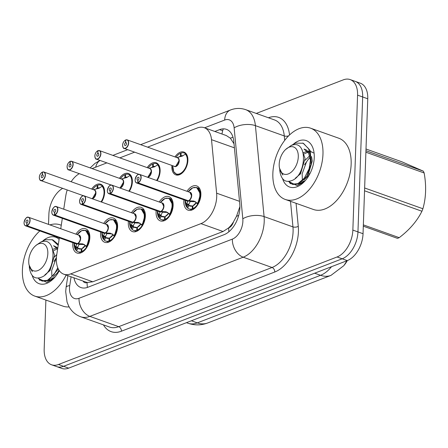<?xml version="1.0" encoding="UTF-8"?>
<svg xmlns="http://www.w3.org/2000/svg" width="448" height="448" viewBox="0 0 448 448"><rect width="100%" height="100%" fill="white"/><g stroke="black" fill="none" stroke-linecap="round" stroke-linejoin="round"><path stroke-width="0.67" d="M174.978 156.912A12.102 7.353 109.6 0 1 183.938 152.074A12.102 7.353 109.6 0 1 187.891 160.378A12.102 7.353 109.6 0 1 175.812 174.871A12.102 7.353 109.6 0 1 171.853 166.566A12.102 7.353 109.6 0 1 171.931 165.458M147.218 167.625A12.102 7.353 109.6 0 1 156.173 162.786A12.102 7.353 109.6 0 1 160.126 171.091A12.102 7.353 109.6 0 1 157.074 180.639M119.454 178.338A12.102 7.353 109.6 0 1 128.414 173.499A12.102 7.353 109.6 0 1 132.367 181.804A12.102 7.353 109.6 0 1 129.315 191.358M91.694 189.05A12.102 7.353 109.6 0 1 100.649 184.218A12.102 7.353 109.6 0 1 104.608 192.522A12.102 7.353 109.6 0 1 101.55 202.07M186.99 191.302A12.874 7.818 109.6 0 1 196.683 185.909A12.874 7.818 109.6 0 1 200.889 194.74A12.874 7.818 109.6 0 1 188.037 210.162A12.874 7.818 109.6 0 1 183.831 201.326A12.874 7.818 109.6 0 1 183.943 199.853M159.23 202.02A12.874 7.818 109.6 0 1 168.918 196.622A12.874 7.818 109.6 0 1 173.13 205.458A12.874 7.818 109.6 0 1 160.278 220.875A12.874 7.818 109.6 0 1 156.066 212.038A12.874 7.818 109.6 0 1 156.184 210.566M131.466 212.733A12.874 7.818 109.6 0 1 141.159 207.334A12.874 7.818 109.6 0 1 145.365 216.171A12.874 7.818 109.6 0 1 132.513 231.588A12.874 7.818 109.6 0 1 128.307 222.757A12.874 7.818 109.6 0 1 128.419 221.284M103.706 223.446A12.874 7.818 109.6 0 1 113.394 218.053A12.874 7.818 109.6 0 1 117.606 226.884A12.874 7.818 109.6 0 1 104.754 242.306A12.874 7.818 109.6 0 1 100.548 233.47A12.874 7.818 109.6 0 1 100.66 231.997M75.942 234.158A12.874 7.818 109.6 0 1 85.635 228.766A12.874 7.818 109.6 0 1 89.841 237.602A12.874 7.818 109.6 0 1 76.989 253.019A12.874 7.818 109.6 0 1 72.783 244.182A12.874 7.818 109.6 0 1 72.895 242.71M59.338 237.877L56.734 254.878A22.691 13.782 -70.4 0 0 56.381 258.625A22.691 13.782 -70.4 0 0 63.795 274.198A22.691 13.782 -70.4 0 0 70.678 273.907L200.95 223.63A22.691 13.782 -70.4 0 0 216.619 193.172L211.512 139.675A22.691 13.782 -70.4 0 0 204.198 127.674A22.691 13.782 -70.4 0 0 197.316 127.966L147.599 147.151M233.498 221.838A22.691 13.782 109.6 0 1 228.469 228.01L228.732 227.909A7.566 4.592 -70.4 0 0 233.498 221.838L236.466 216.378L239.904 206.573M83.098 281.081A7.566 4.592 -70.4 0 0 87.136 282.554L87.399 282.453A22.691 13.782 109.6 0 1 85.87 282.066L63.795 274.198M344.467 264.835A20.423 12.404 -70.4 0 0 347.306 260.596M234.018 143.786L230.384 138.214L226.324 135.565L204.198 127.674M87.399 282.453L92.786 281.792L223.059 231.51L228.469 228.01M67.217 189.963A22.691 13.782 -70.4 0 0 65.766 195.922L63.734 209.199M62.334 218.338L60.738 228.743M79.313 173.667A22.691 13.782 -70.4 0 0 71.159 181.731M134.624 152.163L119.84 157.864M106.859 162.876L92.081 168.582M256.284 113.434L343.274 79.867A22.691 13.782 109.6 0 1 350.151 79.576A22.691 13.782 109.6 0 1 357.571 95.15L352.856 230.087L357.952 231.902A22.691 13.782 109.6 0 1 342.182 258.793L63.56 366.318A22.691 13.782 109.6 0 1 56.678 366.61A22.691 13.782 109.6 0 0 63.56 366.318L342.182 258.793A22.691 13.782 109.6 0 0 357.952 231.902L362.662 96.964L357.952 231.902L363.042 233.722A22.691 13.782 109.6 0 1 347.273 260.607L68.656 368.133A22.691 13.782 109.6 0 1 61.774 368.424L51.587 364.795A22.691 13.782 109.6 0 1 44.173 349.222L45.886 300.059M350.151 79.576L355.247 81.39A22.691 13.782 109.6 0 1 362.662 96.964A22.691 13.782 109.6 0 0 355.247 81.39L360.343 83.205A22.691 13.782 109.6 0 1 367.758 98.778L363.042 233.722M73.942 277.816A22.691 13.782 -70.4 0 0 80.937 287.56A22.691 13.782 -70.4 0 0 87.819 287.274L224.118 234.668A22.691 13.782 -70.4 0 0 239.786 204.21L233.783 141.35A22.691 13.782 -70.4 0 0 226.47 129.354A22.691 13.782 -70.4 0 0 219.587 129.64L214.844 131.471M48.53 224.392L48.882 214.278A22.691 13.782 109.6 0 1 62.664 188.345M352.856 230.087A22.691 13.782 109.6 0 1 337.086 256.973L58.47 364.504A22.691 13.782 109.6 0 1 51.587 364.795M79.094 244.462L77.734 247.234L78.109 248.343A0.756 0.459 -70.4 0 0 78.081 248.388L76.597 250.874L75.97 250.152L75.678 246.506L77.118 243.762L78.971 244.227M26.051 218.142A4.536 2.755 109.6 0 1 28.616 217.291A4.536 2.755 109.6 0 1 30.1 220.405A4.536 2.755 109.6 0 1 27.076 225.73L77.381 243.656L82.51 243.869L86.52 246.204M27.076 225.73L26.964 225.551A4.385 2.666 -70.4 0 0 29.887 220.405A4.385 2.666 -70.4 0 0 27.121 217.454A4.385 2.666 -70.4 0 0 24.074 222.65A4.385 2.666 -70.4 0 0 26.712 225.646L26.813 225.831A4.536 2.755 109.6 0 1 25.57 225.842L75.83 243.757A4.536 2.755 -70.4 0 0 77.073 243.746L77.118 243.762M77.381 243.656L79.358 244.362L84.549 244.602M26.712 225.646L26.886 222.947A1.512 0.918 109.6 0 1 26.471 222.953A1.512 0.918 109.6 0 1 25.978 221.917A1.512 0.918 109.6 0 1 27.485 220.102A1.512 0.918 109.6 0 1 27.983 221.138A1.512 0.918 109.6 0 1 26.975 222.914L26.964 225.551M80.36 238.319A4.536 2.755 -70.4 0 0 78.876 235.206L80.354 238.319A4.536 2.755 -70.4 0 1 77.336 243.639M26.813 225.831L77.084 243.555M82.51 243.869L83.541 244.233L82.51 243.869M76.16 250.505L75.97 250.152A11.06 6.72 109.6 0 1 74.15 243.158L76.16 250.505M85.249 245.599A8.316 5.051 109.6 0 1 81.855 248.718L81.838 251.502A11.346 6.888 -70.4 0 0 89.393 238.19A11.346 6.888 -70.4 0 0 85.686 230.406L81.726 230.642L77.19 234.606A11.06 6.72 109.6 0 1 87.136 231.969A11.06 6.72 109.6 0 1 86.425 246.114L86.615 247.01L89.376 236.891L85.68 230.406A11.346 6.888 -70.4 0 0 85.484 230.339M81.85 248.724L85.316 245.375M78.109 248.343L81.368 248.892A8.316 5.051 109.6 0 1 78.103 248.349M81.838 251.502L82.785 251.838M76.474 250.774A11.346 6.888 -70.4 0 0 78.07 251.782A11.346 6.888 -70.4 0 0 81.183 251.754L81.368 248.909L81.85 249.082M81.183 251.754L82.303 252.151M75.656 247.274L77.185 247.817A1.512 0.918 109.6 0 1 77.722 247.234L75.678 246.506M42.319 172.127L42.269 172.228A4.385 2.666 -70.4 0 0 39.346 177.374A4.385 2.666 -70.4 0 0 42.112 180.326A4.385 2.666 -70.4 0 0 45.158 175.129A4.385 2.666 -70.4 0 0 42.521 172.127L42.644 172.026A4.536 2.755 109.6 0 1 43.893 172.015A4.536 2.755 109.6 0 1 45.377 175.129A4.536 2.755 109.6 0 1 40.846 180.566C40.253 180.902 39.743 179.85 39.312 177.408C39.435 175.09 40.443 173.326 42.319 172.127L42.521 172.178M42.521 172.127L42.347 174.826A1.512 0.918 109.6 0 1 42.762 174.826A1.512 0.918 109.6 0 1 43.254 175.862A1.512 0.918 109.6 0 1 41.748 177.677A1.512 0.918 109.6 0 1 41.25 176.635A1.512 0.918 109.6 0 1 42.258 174.86L42.269 172.228M42.258 174.86L43.126 175.174M91.745 198.576A4.536 2.755 -70.4 0 0 92.478 198.419A4.536 2.755 -70.4 0 0 95.631 193.043A4.536 2.755 -70.4 0 0 94.147 189.93L43.893 172.015L42.588 172.026M42.347 174.826L43.081 175.09M95.631 193.043L92.478 198.419A4.536 2.755 109.7 0 0 95.508 191.699M104.546 190.54L102.435 186.032L99.193 188.143L94.17 189.549M102.183 186.463L102.2 186.446A11.06 6.714 109.7 0 1 101.035 201.886M97.182 188.205L95.777 189.084M97.67 188.014A8.316 5.046 109.7 0 1 99.635 187.897L97.664 188.02L97.849 185.158A11.346 6.888 -70.4 0 1 100.962 185.13L102.805 185.786M98.168 188.535L97.188 188.199L97.194 185.41L97.821 185.634M97.692 188.009L98.711 188.373M104.535 190.434A11.346 6.888 -70.4 0 0 100.962 185.13M97.194 185.41A11.346 6.888 -70.4 0 0 92.73 189.42M104.238 240.061A11.346 6.888 -70.4 0 0 105.834 241.063A11.346 6.888 -70.4 0 0 108.942 241.035L109.133 238.196A8.316 5.051 109.6 0 1 105.868 237.636A0.756 0.459 -70.4 0 0 105.84 237.67L104.356 240.162L103.729 239.439L103.443 235.794L104.882 233.044L106.73 233.509M105.101 232.926L110.275 233.156L114.279 235.491M53.81 207.43A4.536 2.755 109.6 0 1 56.375 206.578A4.536 2.755 109.6 0 1 57.859 209.692A4.536 2.755 109.6 0 1 54.841 215.018L54.723 214.838A4.385 2.666 -70.4 0 0 57.646 209.692A4.385 2.666 -70.4 0 0 54.886 206.735A4.385 2.666 -70.4 0 0 51.834 211.932A4.385 2.666 -70.4 0 0 54.471 214.934L54.578 215.118A4.536 2.755 109.6 0 1 53.329 215.13L103.589 233.038A4.536 2.755 -70.4 0 0 104.832 233.027L104.882 233.044M105.146 232.943L107.117 233.649L112.314 233.89M54.841 215.018L105.095 232.926A4.536 2.755 -70.4 0 0 108.119 227.606A4.536 2.755 -70.4 0 0 106.635 224.493L108.119 227.606M54.471 214.934L54.65 212.234A1.512 0.918 109.6 0 1 54.236 212.24A1.512 0.918 109.6 0 1 53.738 211.198A1.512 0.918 109.6 0 1 55.25 209.39A1.512 0.918 109.6 0 1 55.742 210.426A1.512 0.918 109.6 0 1 54.734 212.201L54.723 214.838M54.578 215.118L104.849 232.837M103.925 239.792L103.729 239.439A11.06 6.72 109.6 0 1 101.909 232.439L103.925 239.792M113.008 234.886A8.316 5.051 109.6 0 1 109.62 238L109.603 240.783A11.346 6.888 -70.4 0 0 117.158 227.478A11.346 6.888 -70.4 0 0 113.45 219.694L109.486 219.923L104.95 223.888A11.06 6.72 109.6 0 1 114.901 221.256A11.06 6.72 109.6 0 1 114.184 235.402L114.374 236.298L117.141 226.178L113.445 219.694A11.346 6.888 -70.4 0 0 113.243 219.626M109.609 237.989L113.075 234.662M109.138 238.196L109.609 238.364M106.854 233.75L105.498 236.516L105.868 237.63L109.133 238.174M109.603 240.783L110.544 241.119M108.942 241.035L110.062 241.438M103.443 235.794L105.498 236.516M134.618 223.037L133.258 225.803L133.633 226.912A0.756 0.459 -70.4 0 0 133.605 226.957L132.121 229.449L131.488 228.726L131.202 225.081L132.642 222.331L134.495 222.796M81.575 196.717A4.536 2.755 109.6 0 1 84.14 195.866A4.536 2.755 109.6 0 1 85.624 198.979A4.536 2.755 109.6 0 1 82.6 204.299L132.905 222.23L138.034 222.443L142.038 224.778M82.6 204.299L82.488 204.12A4.385 2.666 -70.4 0 0 85.411 198.979A4.385 2.666 -70.4 0 0 82.645 196.022A4.385 2.666 -70.4 0 0 79.598 201.219A4.385 2.666 -70.4 0 0 82.236 204.221L82.337 204.4A4.536 2.755 109.6 0 1 81.094 204.411L131.354 222.326A4.536 2.755 -70.4 0 0 132.597 222.314L132.642 222.331M132.905 222.23L134.882 222.936L140.073 223.171M82.236 204.221L82.41 201.522A1.512 0.918 109.6 0 1 81.995 201.522A1.512 0.918 109.6 0 1 81.502 200.486A1.512 0.918 109.6 0 1 83.009 198.671A1.512 0.918 109.6 0 1 83.507 199.713A1.512 0.918 109.6 0 1 82.499 201.488L82.488 204.12M135.878 216.888A4.536 2.755 -70.4 0 0 134.4 213.774L135.878 216.888A4.536 2.755 -70.4 0 1 132.86 222.214M82.337 204.4L132.608 222.124M139.087 222.818L138.034 222.443L139.065 222.802M131.684 229.079L131.488 228.726A11.06 6.72 109.6 0 1 129.674 221.726L131.684 229.079M141.204 208.975L137.25 209.21L132.714 213.175A11.06 6.72 109.6 0 1 142.66 210.538A11.06 6.72 109.6 0 1 141.949 224.689L142.139 225.579L144.9 215.46L141.204 208.981A11.346 6.888 -70.4 0 0 141.002 208.908M140.773 224.168A8.316 5.051 109.6 0 1 137.379 227.287L140.84 223.95M133.633 226.912L136.892 227.461A8.316 5.051 109.6 0 1 133.627 226.918M137.374 227.276L137.362 230.07L138.309 230.406M131.998 229.348A11.346 6.888 -70.4 0 0 133.594 230.35A11.346 6.888 -70.4 0 0 136.707 230.322L136.892 227.483L137.374 227.651M136.707 230.322L137.827 230.72M137.362 230.07A11.346 6.888 -70.4 0 0 144.917 216.765A11.346 6.888 -70.4 0 0 141.21 208.981L144.127 210.017M131.202 225.081L133.258 225.803M162.378 212.318L161.022 215.09L161.392 216.199A0.756 0.459 -70.4 0 0 161.364 216.244L159.88 218.73L159.253 218.008L158.967 214.362L160.406 211.618L162.254 212.083M160.625 211.495L165.794 211.73L169.803 214.066M109.334 185.998A4.536 2.755 109.6 0 1 111.899 185.147A4.536 2.755 109.6 0 1 113.383 188.266A4.536 2.755 109.6 0 1 110.359 193.586L110.247 193.407A4.385 2.666 -70.4 0 0 113.17 188.261A4.385 2.666 -70.4 0 0 110.41 185.31A4.385 2.666 -70.4 0 0 107.358 190.506A4.385 2.666 -70.4 0 0 109.995 193.508L110.102 193.687A4.536 2.755 109.6 0 1 108.853 193.698L159.113 211.613A4.536 2.755 -70.4 0 0 160.356 211.602L160.406 211.618M160.67 211.518L162.641 212.218L167.838 212.458M110.359 193.586L160.619 211.501A4.536 2.755 -70.4 0 0 163.643 206.175A4.536 2.755 -70.4 0 0 162.159 203.062L163.643 206.175M109.995 193.508L110.174 190.803A1.512 0.918 109.6 0 1 109.754 190.809A1.512 0.918 109.6 0 1 109.262 189.773A1.512 0.918 109.6 0 1 110.774 187.958A1.512 0.918 109.6 0 1 111.266 189A1.512 0.918 109.6 0 1 110.258 190.77L110.247 193.407M110.102 193.687L160.373 211.411M166.846 212.106L165.794 211.73L166.824 212.089M159.449 218.361L159.253 218.008A11.06 6.72 109.6 0 1 157.433 211.014L159.449 218.361M165.133 216.58L168.526 213.45A8.316 5.051 109.6 0 1 165.144 216.574L165.122 219.358A11.346 6.888 -70.4 0 0 172.682 206.052A11.346 6.888 -70.4 0 0 168.974 198.262L165.01 198.498L160.474 202.462A11.06 6.72 109.6 0 1 170.425 199.825A11.06 6.72 109.6 0 1 169.708 213.976L169.898 214.866L172.665 204.747L168.969 198.262A11.346 6.888 -70.4 0 0 168.767 198.195M169.898 214.866L168.549 213.472A0.756 0.459 -70.4 0 0 168.526 213.45L168.599 213.231M161.392 216.199L164.657 216.748A8.316 5.051 109.6 0 1 161.392 216.205M165.122 219.358L166.068 219.694M159.762 218.63A11.346 6.888 -70.4 0 0 161.353 219.638A11.346 6.888 -70.4 0 0 164.466 219.61L164.651 216.765L165.133 216.938M164.466 219.61L165.586 220.007M158.967 214.362L161.022 215.09M190.142 201.606L188.782 204.378L189.157 205.486A0.756 0.459 -70.4 0 0 189.129 205.531L187.645 208.018L187.012 207.295L186.726 203.65L188.166 200.9L190.019 201.37M137.099 175.286A4.536 2.755 109.6 0 1 139.664 174.434A4.536 2.755 109.6 0 1 141.148 177.548A4.536 2.755 109.6 0 1 138.124 182.874L188.429 200.799L193.558 201.012L197.562 203.347M138.124 182.874L138.012 182.694A4.385 2.666 -70.4 0 0 140.935 177.548A4.385 2.666 -70.4 0 0 138.169 174.591A4.385 2.666 -70.4 0 0 135.122 179.794A4.385 2.666 -70.4 0 0 137.76 182.79L137.861 182.974A4.536 2.755 109.6 0 1 136.618 182.986L186.872 200.894A4.536 2.755 -70.4 0 0 188.121 200.883L188.166 200.9M188.429 200.799L190.406 201.505L195.597 201.746M137.76 182.79L137.934 180.09A1.512 0.918 109.6 0 1 137.519 180.096A1.512 0.918 109.6 0 1 137.026 179.054A1.512 0.918 109.6 0 1 138.533 177.246A1.512 0.918 109.6 0 1 139.031 178.282A1.512 0.918 109.6 0 1 138.023 180.057L138.012 182.694M191.402 195.462A4.536 2.755 -70.4 0 0 189.924 192.349L191.402 195.462A4.536 2.755 -70.4 0 1 188.384 200.782M137.861 182.974L188.132 200.698M193.558 201.012L194.589 201.376L193.558 201.012M187.208 207.648L187.012 207.295A11.06 6.72 109.6 0 1 185.198 200.301L187.208 207.648M197.658 204.154L196.314 202.759A8.316 5.051 109.6 0 1 192.903 205.862L192.886 208.639A11.346 6.888 -70.4 0 0 200.441 195.334A11.346 6.888 -70.4 0 0 196.734 187.55L192.774 187.785L188.238 191.75A11.06 6.72 109.6 0 1 198.184 189.112A11.06 6.72 109.6 0 1 197.473 203.258L197.658 204.154L200.424 194.034L196.728 187.55A11.346 6.888 -70.4 0 0 196.526 187.482M192.898 205.85L196.358 202.518M187.522 207.917A11.346 6.888 -70.4 0 0 189.118 208.925A11.346 6.888 -70.4 0 0 192.231 208.897L192.416 206.052A8.316 5.051 109.6 0 1 189.151 205.492M192.422 206.058L192.898 206.226M189.157 205.486L192.416 206.035M192.886 208.639L193.833 208.981M192.231 208.897L193.351 209.294M186.704 204.417L188.227 204.96A1.512 0.918 109.6 0 1 188.77 204.378L186.726 203.65M70.084 161.414L70.034 161.51A4.385 2.666 -70.4 0 0 67.11 166.656A4.385 2.666 -70.4 0 0 69.871 169.613A4.385 2.666 -70.4 0 0 72.923 164.416A4.385 2.666 -70.4 0 0 70.286 161.414L70.409 161.314A4.536 2.755 109.6 0 1 71.652 161.302A4.536 2.755 109.6 0 1 73.136 164.416A4.536 2.755 109.6 0 1 68.606 169.848C68.012 170.19 67.502 169.137 67.071 166.695C67.2 164.371 68.202 162.613 70.084 161.414L70.28 161.465M70.286 161.414L70.106 164.114A1.512 0.918 109.6 0 1 70.526 164.114A1.512 0.918 109.6 0 1 71.019 165.15A1.512 0.918 109.6 0 1 69.507 166.958A1.512 0.918 109.6 0 1 69.014 165.922A1.512 0.918 109.6 0 1 70.022 164.147L70.034 161.51M70.022 164.147L70.89 164.455M119.51 187.863A4.536 2.755 -70.4 0 0 120.243 187.706A4.536 2.755 -70.4 0 0 123.396 182.33A4.536 2.755 -70.4 0 0 121.912 179.211L71.652 161.302L70.353 161.314M70.106 164.114L70.846 164.377M123.39 182.325L120.243 187.706A4.536 2.755 109.7 0 0 123.273 180.986M132.306 179.827L130.2 175.319L126.952 177.43L121.934 178.836M129.942 175.75L129.965 175.734A11.06 6.714 109.7 0 1 128.8 191.173M124.947 177.492L123.536 178.371M126.47 177.66L125.451 177.296A8.316 5.046 109.7 0 1 127.394 177.184M127.383 177.19L125.423 177.307L125.614 174.446A11.346 6.888 -70.4 0 1 128.722 174.418L130.57 175.073M124.947 177.47L124.953 174.698L125.58 174.922M124.953 177.475L125.933 177.822M132.294 179.715A11.346 6.888 -70.4 0 0 128.722 174.418M124.953 174.698A11.346 6.888 -70.4 0 0 120.49 178.707M97.843 150.702L97.793 150.797A4.385 2.666 -70.4 0 0 94.87 155.943A4.385 2.666 -70.4 0 0 97.636 158.9A4.385 2.666 -70.4 0 0 100.682 153.698A4.385 2.666 -70.4 0 0 98.045 150.702L98.168 150.601A4.536 2.755 109.6 0 1 99.417 150.59A4.536 2.755 109.6 0 1 100.895 153.703A4.536 2.755 109.6 0 1 96.365 159.135C95.777 159.471 95.267 158.418 94.836 155.977C94.959 153.658 95.967 151.9 97.843 150.702L98.045 150.746M98.045 150.702L97.871 153.401A1.512 0.918 109.6 0 1 98.286 153.395A1.512 0.918 109.6 0 1 98.778 154.437A1.512 0.918 109.6 0 1 97.272 156.246A1.512 0.918 109.6 0 1 96.774 155.21A1.512 0.918 109.6 0 1 97.782 153.434L97.793 150.797M97.782 153.434L98.65 153.742M147.269 177.145A4.536 2.755 -70.4 0 0 148.002 176.994A4.536 2.755 -70.4 0 0 151.155 171.612A4.536 2.755 -70.4 0 0 149.671 168.498L99.417 150.59L98.112 150.595M97.871 153.401L98.605 153.664M151.155 171.612L148.002 176.994A4.536 2.755 109.7 0 0 151.032 170.268M160.07 169.109L157.959 164.606L154.717 166.718L149.694 168.118M157.702 165.032L157.724 165.021A11.06 6.714 109.7 0 1 156.559 180.46M153.339 164.203L152.718 163.979L152.712 166.768L151.301 167.653M160.059 169.002A11.346 6.888 -70.4 0 0 156.486 163.699A11.346 6.888 -70.4 0 0 153.373 163.727L153.188 166.572A8.316 5.046 109.7 0 1 155.159 166.471M155.148 166.477L153.188 166.572M152.712 166.757L153.692 167.11M153.216 166.583L154.23 166.942M152.718 163.979A11.346 6.888 -70.4 0 0 148.254 167.994M125.608 139.983L125.558 140.084A4.385 2.666 -70.4 0 0 122.634 145.23A4.385 2.666 -70.4 0 0 125.395 148.182A4.385 2.666 -70.4 0 0 128.447 142.985A4.385 2.666 -70.4 0 0 125.81 139.983L125.933 139.882A4.536 2.755 109.6 0 1 127.176 139.871A4.536 2.755 109.6 0 1 128.66 142.985A4.536 2.755 109.6 0 1 124.13 148.422C123.536 148.758 123.026 147.706 122.595 145.264C122.724 142.946 123.726 141.187 125.608 139.983L125.804 140.034M125.81 139.983L125.63 142.688A1.512 0.918 109.6 0 1 126.045 142.682A1.512 0.918 109.6 0 1 126.543 143.718A1.512 0.918 109.6 0 1 125.031 145.533A1.512 0.918 109.6 0 1 124.538 144.491A1.512 0.918 109.6 0 1 125.546 142.722L125.558 140.084M125.546 142.722L126.414 143.03M122.679 146.138A4.536 2.755 109.6 0 0 124.13 148.422L174.39 166.337A4.536 2.755 -70.4 0 0 175.762 166.275A4.536 2.755 -70.4 0 0 178.92 160.899A4.536 2.755 -70.4 0 0 177.436 157.786L127.176 139.871L125.877 139.882M125.63 142.688L126.364 142.946M178.914 160.899L175.762 166.275A4.536 2.755 109.7 0 0 178.797 159.555M187.83 158.396L185.724 153.894L182.476 156.005L177.458 157.405M185.466 154.319L185.489 154.308A11.06 6.714 109.7 0 1 182.235 172.155A11.06 6.714 109.7 0 1 172.71 165.738L173.712 171.674L176.63 174.356L180.074 174.216A11.346 6.888 -70.4 0 0 182.75 172.514M180.466 156.061L179.06 156.94M181.994 156.229L180.975 155.865A8.316 5.046 109.7 0 1 182.918 155.753M182.907 155.758L180.947 155.876L181.132 153.014A11.346 6.888 -70.4 0 1 184.246 152.986L186.094 153.642M180.466 156.044L180.477 153.266L181.104 153.49M180.477 156.044L181.457 156.391M176.4 174.272A11.346 6.888 -70.4 0 0 176.63 174.362A11.346 6.888 -70.4 0 0 180.074 174.216M187.818 158.29A11.346 6.888 -70.4 0 0 184.246 152.986M180.477 153.266A11.346 6.888 -70.4 0 0 176.014 157.276M66.17 275.044A37.817 22.971 109.6 0 1 34.759 296.094A37.817 22.971 109.6 0 1 22.4 270.138A37.817 22.971 109.6 0 1 39.844 230.927M69.154 306.902A37.817 22.971 109.6 0 1 62.944 306.135L34.759 296.094M51.677 270.385L51.878 275.951M49.879 269.741L49.795 270.844M43.21 240.587A24.662 14.98 109.6 0 1 59.114 239.344M59.304 270.659A24.662 14.98 109.6 0 1 52.909 279.289A24.662 14.98 109.6 0 1 32.161 275.414M38.405 278.488L46.71 282.358L53.542 278.667M53.866 278.337L48.815 280.403M55.031 277.049A17.097 10.382 109.6 0 1 51.307 278.762M49.93 224.89A37.817 22.971 109.6 0 1 60.15 224.846A37.817 22.971 109.6 0 1 61.27 225.299M56.084 258.507L51.654 270.626M39.071 279.227L39.984 280.454M322.969 154.14A37.817 22.971 109.6 0 1 285.219 199.433A37.817 22.971 109.6 0 1 272.854 173.477A37.817 22.971 109.6 0 1 310.61 128.19A37.817 22.971 109.6 0 1 322.969 154.14M310.61 128.19L338.794 138.23A37.817 22.971 109.6 0 1 351.154 164.186A37.817 22.971 109.6 0 1 313.404 209.474L285.219 199.433M302.137 173.723L302.338 179.29M300.339 173.085L300.25 174.182M293.67 143.926A24.662 14.98 109.6 0 1 314.037 152.678A24.662 14.98 109.6 0 1 314.25 157.506A24.662 14.98 109.6 0 1 303.363 182.627A24.662 14.98 109.6 0 1 282.615 178.752M288.652 181.468L297.17 185.696L304.002 182.006M304.326 181.675L299.275 183.742M305.486 180.387A17.097 10.382 109.6 0 1 301.767 182.101M306.538 161.851L302.109 173.964M289.531 182.571L290.444 183.792M38.136 278.135L41.552 280.801L47.398 280.33L53.9 274.786L57.798 267.854M58.19 245.392L52.153 239.708L45.186 239.781L40.382 242.329M41.552 280.801L42.426 281.114L48.3 280.65L58.335 269.041M58.335 244.446L53.015 240.016L52.147 239.708M38.752 243.813A14.409 8.753 109.6 0 1 47.835 253.518A14.409 8.753 109.6 0 1 37.817 270.592A14.409 8.753 109.6 0 1 28.868 263.704A14.409 8.753 109.6 0 1 35.101 246.21A14.409 8.753 109.6 0 1 38.752 243.813M36.165 245.213L40.622 242.228C57.411 234.786 56.465 271.482 41.714 277.099C35.207 279.647 31.147 276.853 29.546 268.722M29.501 268.537L29.249 266.588L32.379 271.673L29.014 264.796L28.868 263.704M57.691 267.596L57.316 268.985M56.801 254.453L54.6 256.973M56.795 247.957L53.34 249.127M57.63 249.026L53.547 245.728L57.814 247.828M58.968 270.278L58.716 271.74M56.437 257.561L54.029 261.408M52.578 277.642L52.931 278.225M57.495 248.83L53.855 250.533M53.446 276.746L57.266 273.028L59.002 270.211M44.856 274.91L50.075 270.469L54.606 255.181L51.481 246.12M365.943 150.707L423.332 171.158L401.862 161.795L366.005 149.016M423.332 171.158A40.841 24.808 109.6 0 1 424.144 172.967L365.893 152.208M364.644 187.986L422.89 208.746C426.048 197.77 426.468 185.842 424.144 172.967M422.89 208.746A40.841 24.808 109.6 0 1 421.932 211.243L364.543 190.792M363.35 224.879L399.213 237.658C409.494 229.869 417.066 221.06 421.932 211.243M399.213 237.658A40.841 24.808 109.6 0 1 398.328 238.022A40.841 24.808 109.6 0 1 397.438 238.342L363.306 226.178M288.596 181.474L292.006 184.139L297.853 183.669L304.36 178.125L309.137 168.745L310.755 157.993L308.622 148.686L303.15 143.259L295.641 143.119L290.842 145.667M292.012 184.139L292.886 184.453L298.754 183.988L306.807 176.193L311.36 163.212L310.167 150.506L303.475 143.354L302.607 143.046M289.212 147.151A14.409 8.753 109.6 0 1 298.29 156.856A14.409 8.753 109.6 0 1 288.277 173.93A14.409 8.753 109.6 0 1 279.322 167.042A14.409 8.753 109.6 0 1 285.561 149.548A14.409 8.753 109.6 0 1 289.212 147.151M285.561 149.548L291.082 145.566C307.866 138.124 306.919 174.821 292.169 180.438C285.662 182.986 281.607 180.191 280 172.06M279.961 171.875L279.703 169.926L282.834 175.011L279.468 168.134L279.322 167.042M309.557 167.317L307.776 172.323M309.702 155.792L305.054 160.311M313.477 152.93L310.498 151.418M309.691 151.262L308.302 151.194M307.255 151.295L303.234 152.779M310.358 163.57L310.453 160.44L308.7 153.373L304.002 149.066L306.225 149.873L310.313 153.681M309.428 173.622L309.176 175.078M310.122 157.466L308.846 158.642L304.483 164.746M303.033 180.981L303.391 181.563M312.066 152.006L310.632 151.833M309.87 151.844L309.053 151.934M307.955 152.169L304.31 153.871M303.901 180.085L307.72 176.366L312.25 161.084L311.534 156.554M295.31 178.248L300.535 173.807L305.066 158.519L301.941 149.458M238.706 215.415A22.691 10.998 174.5 0 0 236.466 216.378M87.136 282.554A22.691 15.977 68.9 0 0 87.405 287.426M223.317 128.862A22.691 15.977 68.9 0 0 222.001 134.025M233.005 137.234A22.691 10.998 174.5 0 0 230.384 138.214M228.732 227.909A22.691 15.977 68.9 0 0 228.878 231.778M92.786 281.792L70.678 273.907M234.405 147.834L211.512 139.675M239.512 201.331L216.619 193.172M223.059 231.51L200.95 223.63M346.97 260.725L343.879 265.625L330.949 275.397A26.471 18.637 -111.1 0 1 320.561 275.302A30.251 18.374 -70.4 0 0 331.531 266.683M191.38 320.774L197.288 322.879A26.471 18.637 68.9 0 0 207.676 322.974C201.23 325.41 194.706 325.506 188.11 323.26A30.251 18.374 -70.4 0 0 197.288 322.879L320.561 275.302L314.653 273.196M347.273 260.607L337.086 256.973M68.656 368.133L58.47 364.504M367.758 98.778L357.571 95.15M71.081 276.797L69.731 285.606A15.126 9.19 -70.4 0 0 69.496 288.103A15.126 9.19 -70.4 0 0 79.027 298.29L232.366 239.114A15.126 9.19 -70.4 0 0 242.878 221.189A15.126 9.19 -70.4 0 0 242.81 218.803L234.136 127.859A15.126 9.19 -70.4 0 0 224.666 120.053L204.574 127.809M234.136 127.859A15.126 7.33 174.5 0 1 255.41 125.647L284.273 135.934A30.251 18.374 -70.4 0 0 274.518 119.935L245.655 109.648A30.251 18.374 109.6 0 1 255.41 125.647L264.085 216.591A30.251 18.374 109.6 0 1 264.219 221.357A30.251 18.374 109.6 0 1 243.197 257.202L89.852 316.383A30.251 18.374 109.6 0 1 80.679 316.77L109.542 327.057A30.251 18.374 -70.4 0 0 118.72 326.67L272.059 267.49A30.251 18.374 -70.4 0 0 293.087 231.644A30.251 18.374 -70.4 0 0 292.953 226.878L290.511 201.32M296.072 203.302L298.273 226.324A34.037 20.67 109.6 0 1 274.77 272.014L121.425 331.195A3.78 2.66 68.9 0 0 118.72 326.67L89.852 316.383A15.126 10.651 -111.1 0 1 79.027 298.29M298.273 226.324A3.78 1.831 -5.5 0 1 292.953 226.878L264.085 216.591A15.126 7.33 174.5 0 0 242.81 218.803M121.425 331.195A34.037 20.67 109.6 0 1 103.454 324.884M268.43 117.762A34.037 20.67 109.6 0 1 289.548 134.96M232.366 239.114A15.126 10.651 -111.1 0 0 243.197 257.202L272.059 267.49A3.78 2.66 68.9 0 1 274.77 272.014M284.698 140.37L284.273 135.934A3.78 1.831 -5.5 0 0 288.663 135.822M224.666 120.053A15.126 10.651 -111.1 0 1 230.541 109.978L140.644 144.67M95.698 167.182A15.126 10.651 -111.1 0 1 100.066 160.451M69.731 285.606A15.126 3.634 -171.3 0 0 66.097 287.347L67.889 275.66M222.673 130.738L219.587 129.64M76.961 244.031A4.676 2.839 109.6 0 1 75.41 243.606M78.445 235.054A4.676 2.839 109.6 0 1 80.662 238.549A4.676 2.839 109.6 0 1 77.885 243.678M78.002 243.242A4.536 2.755 109.6 0 0 80.326 238.778A4.536 2.755 109.6 0 0 78.876 235.206L28.616 217.291C26.83 216.485 25.301 218.282 24.035 222.684C24.041 224.358 24.55 225.411 25.57 225.842A4.536 2.755 109.6 0 1 24.119 223.558M86.615 247.01L85.266 245.616A0.756 0.459 -70.4 0 0 85.238 245.594M75.93 249.911L77.185 247.817L78.081 248.388M93.733 189.778A4.676 2.839 109.7 0 1 95.861 193.939A4.676 2.839 109.7 0 1 92.249 198.755M41.322 172.866A4.536 2.755 109.6 0 1 42.28 172.178M83.479 195.759L40.846 180.566A4.536 2.755 109.6 0 1 39.396 178.282M104.726 233.318A4.676 2.839 109.6 0 1 103.174 232.893M106.204 224.336A4.676 2.839 109.6 0 1 108.422 227.836A4.676 2.839 109.6 0 1 105.65 232.96M105.762 232.529A4.536 2.755 109.6 0 0 108.086 228.066A4.536 2.755 109.6 0 0 106.635 224.493L56.375 206.578C54.589 205.772 53.066 207.57 51.794 211.971C51.8 213.646 52.315 214.698 53.329 215.13A4.536 2.755 109.6 0 1 51.878 212.845M114.374 236.298L113.025 234.898A0.756 0.459 -70.4 0 0 113.002 234.875M103.415 236.561L104.944 237.104A1.512 0.918 109.6 0 1 105.482 236.522M103.695 239.198L104.944 237.104L105.84 237.67M132.485 222.606A4.676 2.839 109.6 0 1 130.934 222.174M133.969 213.623A4.676 2.839 109.6 0 1 136.186 217.123A4.676 2.839 109.6 0 1 133.409 222.247M133.526 221.81A4.536 2.755 109.6 0 0 135.85 217.353A4.536 2.755 109.6 0 0 134.4 213.774L84.14 195.866C82.354 195.059 80.825 196.857 79.559 201.253C79.565 202.927 80.074 203.98 81.094 204.411A4.536 2.755 109.6 0 1 79.643 202.132M142.139 225.579L140.79 224.185A0.756 0.459 -70.4 0 0 140.762 224.162M131.18 225.842L132.703 226.391A1.512 0.918 109.6 0 1 133.246 225.809M131.454 228.486L132.703 226.391L133.605 226.957M160.25 211.887A4.676 2.839 109.6 0 1 158.693 211.462M161.728 202.91A4.676 2.839 109.6 0 1 163.946 206.41A4.676 2.839 109.6 0 1 161.174 211.534M161.286 211.098A4.536 2.755 109.6 0 0 163.61 206.634A4.536 2.755 109.6 0 0 162.159 203.062L111.899 185.147C110.113 184.346 108.59 186.138 107.318 190.54C107.324 192.214 107.834 193.267 108.853 193.698A4.536 2.755 109.6 0 1 107.402 191.419M158.939 215.13L160.468 215.673A1.512 0.918 109.6 0 1 161.006 215.09M159.219 217.767L160.468 215.673L161.364 216.244M188.009 201.174A4.676 2.839 109.6 0 1 186.458 200.749M189.493 192.192A4.676 2.839 109.6 0 1 191.71 195.692A4.676 2.839 109.6 0 1 188.933 200.816M189.05 200.385A4.536 2.755 109.6 0 0 191.374 195.922A4.536 2.755 109.6 0 0 189.918 192.349L139.664 174.434C137.878 173.628 136.349 175.426 135.083 179.827C135.089 181.502 135.598 182.554 136.618 182.986A4.536 2.755 109.6 0 1 135.167 180.701M186.978 207.054L188.227 204.96L189.129 205.531M121.498 179.066A4.676 2.839 109.7 0 1 123.62 183.226A4.676 2.839 109.7 0 1 120.014 188.042M69.087 162.154A4.536 2.755 109.6 0 1 70.039 161.465M111.238 185.046L68.606 169.848A4.536 2.755 109.6 0 1 67.155 167.569M149.257 168.353A4.676 2.839 109.7 0 1 151.385 172.514A4.676 2.839 109.7 0 1 147.773 177.324M96.846 151.435A4.536 2.755 109.6 0 1 97.804 150.746M139.003 174.334L96.365 159.135A4.536 2.755 109.6 0 1 94.914 156.856M177.016 157.634A4.676 2.839 109.7 0 1 178.802 163.1A4.676 2.839 109.7 0 1 173.958 166.18M124.611 140.722A4.536 2.755 109.6 0 1 125.563 140.034M330.949 275.397L207.676 322.974M188.11 323.26L186.458 322.672M66.097 287.347L65.694 291.609L67.054 302.075L68.6 305.878C71.266 311.102 75.292 314.737 80.679 316.77M245.655 109.648C240.626 107.94 235.586 108.046 230.541 109.978M127.663 149.682L112.879 155.389M99.96 160.418L94.898 163.447L90.177 167.905M85.686 230.406L88.603 231.448M78.07 251.782L80.987 252.818M113.45 219.694L116.362 220.73M105.834 241.063L108.746 242.105M133.594 230.35L136.506 231.392M168.974 198.262L171.886 199.304M161.353 219.638L164.27 220.674M196.734 187.55L199.651 188.586M189.118 208.925L192.03 209.961M156.486 163.699L158.329 164.36M176.63 174.362L178.472 175.017M60.15 224.846L61.275 225.249M35.101 246.21L36.165 245.207"/></g></svg>
